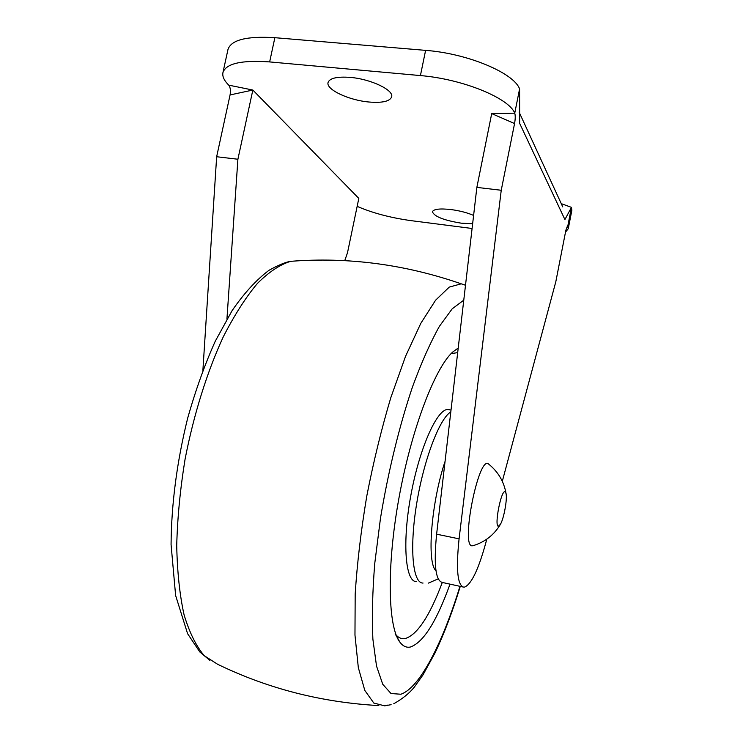 <?xml version="1.0" encoding="UTF-8"?>
<svg xmlns="http://www.w3.org/2000/svg" width="743" height="743" viewBox="0 0 743 743"><rect width="100%" height="100%" fill="white"/><g stroke="black" fill="none" stroke-linecap="round" stroke-linejoin="round"><path stroke-width="1.11" d="M458.217 348.021L452.682 352.061C434.896 368.064 411.408 429.185 398.972 497.94C386.462 566.686 387.883 627.138 400.013 642.314C403.012 646.224 406.43 647.803 410.266 647.06C423.296 642.593 436.54 621.622 450.007 584.137M396.186 635.107C398.842 637.977 401.796 639.147 405.056 638.609C417.185 634.959 429.593 616.263 442.28 582.512M457.679 352.628L451.112 353.622M449.97 409.867L447.769 409.477C436.903 409.17 419.293 448.549 410.758 495.878C402.074 543.207 405.418 582.261 416.47 581.593M202.895 370.293L216.65 156.736L230.07 94.937C230.804 90.553 230.367 87.293 228.76 85.157C224.145 80.606 222.203 76.427 222.928 72.638L227.962 49.549C231.054 39.899 246.695 35.952 274.864 37.689L425.609 50.366C467.784 53.487 513.989 73.065 519.589 88.928L519.654 123.357L564.912 219.566L571.451 207.362L571.859 210.297L568.256 228.723L565.507 232.15M222.928 72.638C225.909 63.527 241.484 59.951 269.653 61.92L420.417 75.582C462.592 79.018 508.974 98.076 514.741 113.177C515.447 115.379 515.391 118.834 514.565 123.552L491.708 113.605L514.741 113.177L519.589 88.928M228.76 85.157L252.843 90.042L358.813 198.4L347.501 252.75L344.752 260.635M472.093 228.482L411.473 220.699C390.846 217.866 372.735 213.092 357.16 206.359M502.305 481.315L555.82 281.708L565.897 230.126L567.559 225.714L568.256 228.723M561.253 203.647L571.451 207.362L567.819 225.946L567.327 225.844M350.222 77.393C370.887 79.046 393.985 90.126 391.654 96.859C389.861 101.382 382.311 103.101 368.974 102.014C348.941 100.286 325.954 89.606 328.034 82.575C329.604 78.173 336.997 76.445 350.222 77.393M472.641 223.736L461.273 223.179C443.812 220.327 434.191 216.51 432.417 211.746C433.624 209.089 439.772 208.356 450.88 209.545C459.694 210.715 467.273 212.684 473.607 215.433M226.931 319.081L237.899 159.243L252.843 90.042L230.07 94.937M501.237 190.264L476.857 187.394L436.615 534.18L459.081 538.851L501.237 190.264L514.565 123.552M459.081 538.851C455.858 569.89 457.521 586.013 464.078 587.239C470.96 585.094 478.176 570.438 485.699 543.263L486.804 539.139M462.583 586.905L442.652 582.521C435.602 581.184 433.587 565.07 436.615 534.18M476.857 187.394L491.708 113.605M216.65 156.736L237.899 159.243M500.058 524.948C493.761 535.118 484.9 541.991 473.467 545.566L472.139 545.826C460.511 546.551 478.362 456.313 488.3 463.818L489.098 464.44M498.367 526.267C494.03 526.146 501.284 489.191 505.138 491.755L506.067 493.575C507.395 499.166 503.949 518.177 500.522 524.159L498.367 526.267M445.048 461.468C431.219 502.417 426.556 563.194 435.983 570.708M463.771 300.163L452.208 308.8L439.41 326.316C430.438 342.328 421.485 362.463 412.551 386.731C399.455 425.553 388.143 471.749 380.462 518.382L374.76 563.398C372.466 591.902 371.844 617.154 372.884 639.156L376.525 666.072L382.738 684.266L391.032 693.535L400.849 694.231C419.897 687.907 442.717 642.658 459.954 586.329M450.797 411.919C439.494 418.541 423.603 460.186 416.507 504.646C409.3 549.133 412.857 583.589 423.055 583.051M299.132 260.737L290.689 261.322C280.102 264.527 269.012 271.892 257.422 283.427C245.729 297.386 234.333 315.218 223.234 336.923C207.13 371.871 193.737 414.483 185.063 459.276C180.205 489.182 177.428 517.936 176.723 545.557C177.243 571.813 179.695 594.911 184.078 614.842C189.446 632.544 196.171 646.169 204.251 655.697L217.569 664.251C267.814 688.64 321.58 702.423 378.856 705.59M465.517 285.154L461.236 283.826L449.283 287.086L435.612 300.181L420.779 323.4L405.548 356.315L390.827 397.626C381.558 428.692 373.543 461.477 366.801 495.962C361.033 530.428 357.16 563.12 355.182 594.038L354.968 635.061L358.321 667.604L364.804 690.405L373.803 703.045L384.651 705.85L387.512 705.126M269.653 61.92L274.864 37.689M420.417 75.582L425.609 50.366M428.451 583.097L438.194 578.853M465.508 285.247L461.236 283.826C404.944 264.359 348.096 256.864 290.689 261.322C285.618 262.084 278.365 265.084 268.92 270.341C256.214 279.962 243.945 293.392 232.104 310.639L215.266 341.213C204.762 364.637 195.567 390.27 187.682 418.114C176.936 461.7 171.401 503.819 171.066 544.48L175.627 595.514L187.589 633.677L199.821 651.964L209.916 660.425M384.651 705.85L391.115 704.67M460.261 586.394C452.598 611.48 444.193 633.649 435.036 652.911L422.943 674.978L414.38 687.034C409.43 693.21 402.557 698.782 393.753 703.751M400.013 642.314L395.127 633.816M451.02 410.043L447.769 409.477M519.106 112.1L562.767 206.925M506.067 493.575C503.958 481.631 498.181 471.824 488.745 464.171L488.3 463.818"/></g></svg>
